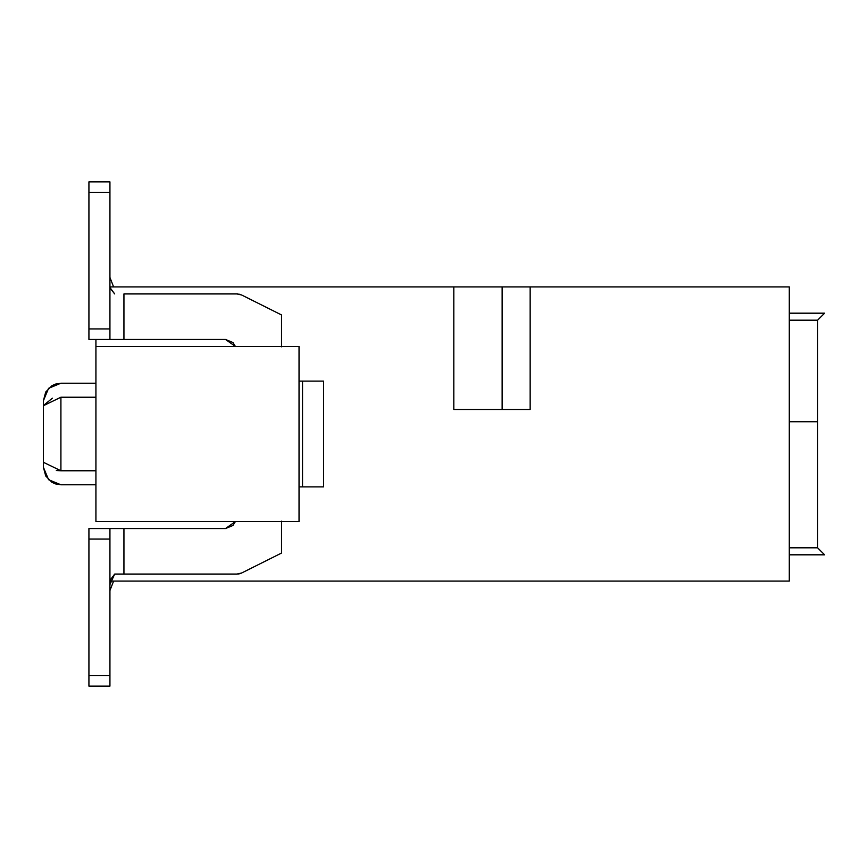 <?xml version="1.0" encoding="UTF-8"?>
<svg xmlns="http://www.w3.org/2000/svg" width="868" height="868" viewBox="0 0 868 868"><rect width="100%" height="100%" fill="white"/><g stroke="black" fill="none" stroke-linecap="round" stroke-linejoin="round"><path stroke-width="1.3" d="M109.932 277.467L113.61 286.928L109.932 277.467M109.932 590.533L113.61 581.072L109.932 590.533M789.294 286.928L789.294 581.072L109.932 581.072L789.294 581.072L789.294 286.928L530.153 286.928L530.153 409.49L453.812 409.49L453.812 286.928L109.932 286.928L453.812 286.928L453.812 409.49L530.153 409.49L530.153 286.928L453.812 286.928L502.138 286.928L502.138 409.49L502.138 286.928L789.294 286.928M789.294 320.194L817.602 320.194L817.602 421.739L789.294 421.739L817.602 421.739L817.602 547.806L789.294 547.806L817.602 547.806L817.602 320.194L824.6 313.185L817.602 320.194L789.294 320.194M789.294 313.185L824.6 313.185L789.294 313.185M817.602 547.806L824.6 554.815L789.294 554.815L824.6 554.815L817.602 547.806M95.925 521.549L95.925 339.453L95.925 346.451L299.037 346.451L95.925 346.451L95.925 521.549L299.037 521.549L95.925 521.549M530.153 409.49L502.138 409.49M299.037 521.549L299.037 346.451L299.037 521.549M60.912 470.771C60.912 489.585 60.912 489.585 60.912 470.771L95.925 470.771L60.912 470.771L43.4 462.286L43.4 467.266L43.4 462.286L60.912 470.771C60.912 489.313 60.912 489.313 60.912 470.771L60.912 397.229L95.925 397.229L60.912 397.229L60.912 470.771L56.344 470.51M123.94 528.547L123.94 574.073L123.94 528.547L88.927 528.547L88.927 539.05L109.932 539.05L109.932 686.132L88.927 686.132L88.927 528.547L225.496 528.547L235.402 521.549L225.496 528.547L123.94 528.547L123.94 574.073L237.018 574.073L241.716 572.967L281.525 553.057L281.525 521.191L281.525 553.057L241.716 572.967L237.018 574.073L114.674 574.073L237.018 574.073M123.94 293.926L237.018 293.926L241.716 295.033L281.525 314.943L281.525 346.809L281.525 314.943L241.716 295.033L237.018 293.926L123.94 293.926L123.94 339.453L225.496 339.453L235.402 346.451L232.928 342.524L225.496 339.453L88.927 339.453L123.94 339.453L123.94 293.926L123.94 339.453M43.4 405.681L60.912 397.229C60.912 378.687 60.912 378.687 60.912 397.229L43.4 405.714L60.912 397.229M52.373 398.195L43.4 405.562M43.4 400.734L45.722 392.032L51.939 385.696L55.346 384.133L60.912 383.222L48.565 388.321L43.4 400.734L43.4 462.286L43.4 400.734L45.722 392.032L51.939 385.696L55.346 384.133L60.912 383.222L95.925 383.222M281.525 314.943L241.705 295.022M240.469 294.512L239.459 294.209M238.082 293.981L237.04 293.926M299.037 381.117L323.547 381.117L299.037 381.117M323.547 486.883L299.037 486.883L302.531 486.883L302.531 381.117L302.531 486.883L323.547 486.883L323.547 381.117L323.547 486.883M238.494 573.965L239.416 573.791M239.459 573.791L240.469 573.488M240.74 573.39L241.705 572.978M225.496 528.547L232.928 525.476L235.402 521.549M109.932 584.576L114.674 574.073L109.932 580.453M109.932 287.525L114.674 293.926L109.932 287.926M109.932 284.791L109.932 283.424M109.932 181.868L109.932 339.453L109.932 328.95L88.927 328.95L88.927 339.453L88.927 181.868L109.932 181.868L88.927 181.868L88.927 192.37L109.932 192.37L109.932 181.868M88.927 286.907L88.927 283.424M88.927 584.576L88.927 581.43M109.932 539.05L109.932 528.547L109.932 539.05L88.927 539.05L88.927 686.132L109.932 686.132L109.932 675.63L88.927 675.63L109.932 675.63L109.932 539.05M109.932 192.37L88.927 192.37L88.927 328.95L109.932 328.95L109.932 192.37M43.4 434L43.4 462.286M43.4 467.266L45.722 475.968L51.939 482.304L55.346 483.867L60.912 484.778L48.565 479.689L43.4 467.266L45.722 475.968L51.939 482.304L55.346 483.867L60.912 484.778L95.925 484.778"/></g></svg>
